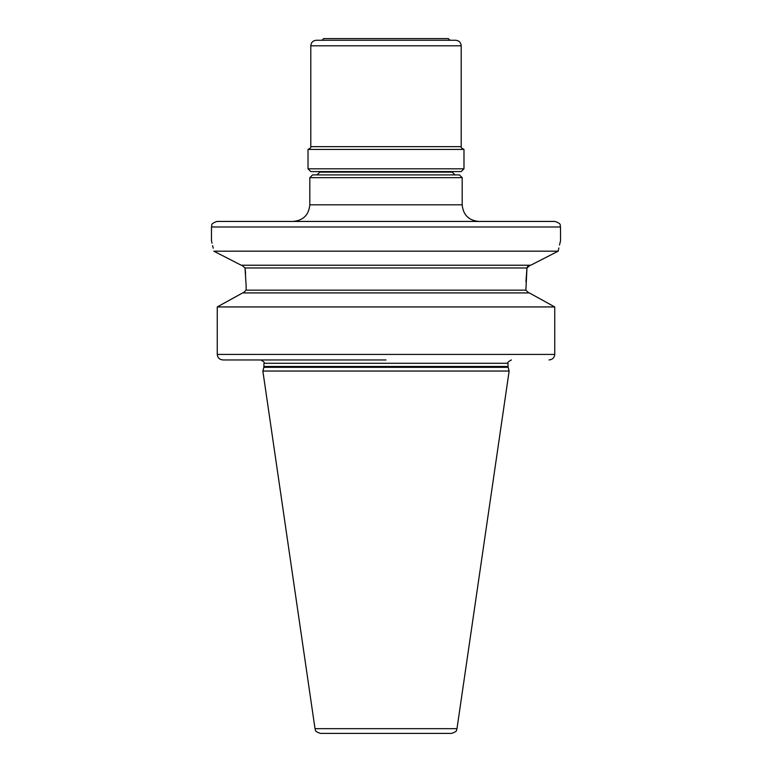 <?xml version="1.0" encoding="UTF-8"?>
<svg xmlns="http://www.w3.org/2000/svg" width="772" height="772" viewBox="0 0 772 772"><rect width="100%" height="100%" fill="white"/><g stroke="black" fill="none" stroke-linecap="round" stroke-linejoin="round"><path stroke-width="1.16" d="M463.982 168.807L461.212 171.577L310.788 171.577L308.018 168.807L308.018 149.411L463.982 149.411L463.982 168.807L308.018 168.807M386 174.897L312.583 174.897L309.813 177.666L462.187 177.666L459.417 174.897L386 174.897M386 221.439L217.009 221.439C209.434 224.073 212.532 225.347 211.47 226.987L560.53 226.987C559.468 225.347 562.566 224.073 554.991 221.439L386 221.439M213.197 248.188L212.647 245.708M212.049 243.17L211.47 240.835L211.47 226.987M213.825 251.19C210.746 237.429 210.746 237.429 213.825 251.19L241.24 265.211L530.76 265.211L558.175 251.19L213.825 251.19L238.432 263.773M556.844 251.875L553.717 253.457M543.391 258.736L536.801 262.113M245.612 273.577L245.023 267.981L241.781 265.211L245.023 267.981L246.114 285.437L246.114 290.147L243.209 292.916M260.782 359.955L223.002 359.955C219.499 359.617 217.588 357.764 217.26 354.416L217.26 306.938L242.659 292.916L226.746 301.688M528.791 292.916L525.886 290.147L526.977 267.981L525.935 281.712M527.681 266.417L527.199 267.189M245.023 267.981L526.977 267.981L530.219 265.211M558.175 251.19C561.254 237.429 561.254 237.429 558.175 251.19L558.301 250.553M560.53 226.987L560.53 240.835L559.497 245.081M558.851 247.957L558.31 250.504M552.298 305.587L531.512 294.113M223.002 359.955L386 359.955M554.74 354.416L217.26 354.416L217.26 306.938L554.74 306.938L554.74 354.416C554.412 357.764 552.501 359.617 548.998 359.955M242.659 292.916L529.341 292.916L554.74 306.938M263.85 367.327L262.856 371.042L509.144 371.042L508.15 367.327L263.85 367.327L263.966 363.284C264.854 362.57 263.754 361.46 260.647 359.955M315.015 728.662L456.985 728.662C456.03 729.81 458.404 731.209 451.504 733.4L320.496 733.4C313.596 731.209 315.97 729.81 315.015 728.662L262.856 371.042M386 733.4L438.641 733.4L386 733.4M322.001 40.26L323.671 38.6L448.329 38.6L449.999 40.26M455.673 40.26L316.327 40.26C312.959 40.588 311.116 42.441 310.788 45.799L461.212 45.799C460.884 42.441 459.041 40.588 455.673 40.26M319.791 171.577L319.791 172.127L452.209 172.127L452.209 171.577M309.813 177.666L309.813 204.821L462.187 204.821C463.171 214.915 468.71 220.454 478.804 221.439M246.114 290.147L525.886 290.147M263.966 366.468L508.034 366.468L508.034 363.284L263.966 363.284M310.788 45.799L310.788 146.641L461.212 146.641L461.212 45.799M452.209 172.127L454.978 174.897M319.791 172.127L317.022 174.897M309.813 204.821C308.829 214.915 303.29 220.454 293.196 221.439M508.034 363.284C507.088 362.743 508.188 361.634 511.353 359.955M508.034 366.468L508.15 367.327M310.788 146.641C311.348 147.298 310.431 148.224 308.018 149.411M461.212 146.641C460.652 147.298 461.569 148.224 463.982 149.411M456.985 728.662L509.144 371.042M462.187 204.821L462.187 177.666"/></g></svg>
